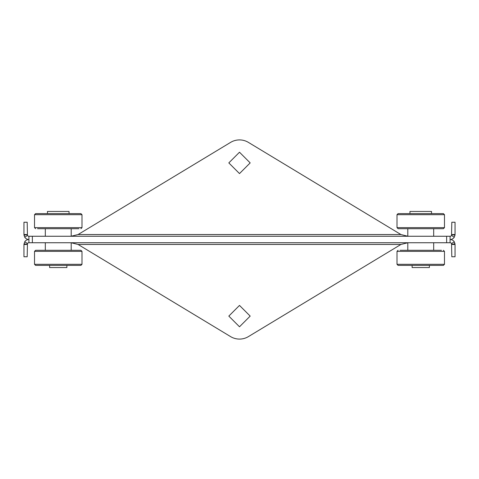 <?xml version="1.0" encoding="UTF-8"?>
<svg xmlns="http://www.w3.org/2000/svg" width="479" height="479" viewBox="0 0 479 479"><rect width="100%" height="100%" fill="white"/><g stroke="black" fill="none" stroke-linecap="round" stroke-linejoin="round"><path stroke-width="0.72" d="M409.952 213.61L409.952 211.449L431.531 211.449L431.531 213.61M451.811 234.536L455.05 234.536L455.05 222.238L451.811 222.238L451.541 235.47A1.724 1.724 0 0 1 450.086 236.261L28.914 236.261A1.724 1.724 0 0 1 27.459 235.47L27.189 222.238L23.95 222.238L23.95 234.536L27.189 234.536M400.031 228.711L406.42 228.711M71.203 236.231L78.077 234.536L230.573 142.401A17.262 17.262 0 0 1 248.427 142.401L400.923 234.536L407.797 236.231M27.189 244.464L23.95 244.464L23.95 256.762L27.189 256.762L27.459 243.53A1.724 1.724 0 0 1 28.914 242.739L450.086 242.739A1.724 1.724 0 0 1 451.541 243.53L451.811 256.762L455.05 256.762L455.05 244.464L454.266 241.781L455.014 243.877L451.799 244.26M32.362 236.261L32.362 242.739M446.638 236.261L446.638 242.739M451.577 235.411L451.781 234.872M444.476 227.633L397.007 227.633L398.085 228.711L443.398 228.711L444.476 227.633L444.476 214.688L443.398 213.61L398.085 213.61L397.007 214.688L444.476 214.688M250.182 162.902L239.5 173.584L228.818 162.902L239.5 152.22L250.182 162.902M407.797 242.769L400.923 244.464L248.427 336.599A17.262 17.262 0 0 1 230.573 336.599L78.077 244.464L71.203 242.769M27.459 235.47L24.734 237.219L23.95 234.536M27.219 244.128L27.459 243.53L24.734 241.781A4.964 4.964 0 0 1 28.914 239.5A4.964 4.964 0 0 1 24.734 237.219L23.986 235.123L27.201 234.74M451.541 235.47L454.266 237.219L455.014 235.123L454.266 237.219A4.964 4.964 0 0 1 450.086 239.5A4.964 4.964 0 0 1 454.266 241.781L451.541 243.53M455.05 234.536L455.014 235.123L451.799 234.74M23.95 244.464L24.734 241.781M228.818 316.098L239.5 305.416L250.182 316.098L239.5 326.78L228.818 316.098M451.811 244.464L455.05 244.464M37.542 228.711L78.969 228.711M78.969 250.289L45.05 250.289M34.524 251.367L81.993 251.367L80.915 250.289L35.602 250.289L34.524 251.367L34.524 264.312L35.602 265.39L80.915 265.39L81.993 264.312L34.524 264.312M441.458 250.289L400.031 250.289M42.589 213.61L80.915 213.61L81.993 214.688L34.524 214.688L35.602 213.61L42.589 213.61M406.3 265.39L398.085 265.39L397.007 264.312L444.476 264.312L443.398 265.39L406.3 265.39M407.539 265.39L400.031 265.39M47.469 213.61L47.469 211.449L69.048 211.449L69.048 213.61M66.886 265.39L66.886 267.551L49.624 267.551L49.624 265.39M429.376 265.39L429.376 267.551L412.114 267.551L412.114 265.39M400.923 234.536L78.077 234.536M28.914 236.261L28.914 242.739M450.086 236.261L450.086 242.739M78.077 244.464L400.923 244.464M27.201 244.26L23.986 243.877M35.602 228.711L34.524 227.633L81.993 227.633L80.915 228.711M443.398 250.289L444.476 251.367L397.007 251.367L398.085 250.289M407.797 228.711L407.797 236.261M433.687 228.711L433.687 236.261M45.313 228.711L45.313 236.261M71.203 228.711L71.203 236.261M45.313 242.739L45.313 250.289M71.203 242.739L71.203 250.289M407.797 242.739L407.797 250.289M433.687 242.739L433.687 250.289M397.007 227.633L397.007 214.688M81.993 227.633L81.993 214.688M34.524 227.633L34.524 214.688M81.993 251.367L81.993 264.312M397.007 251.367L397.007 264.312M444.476 251.367L444.476 264.312"/></g></svg>
